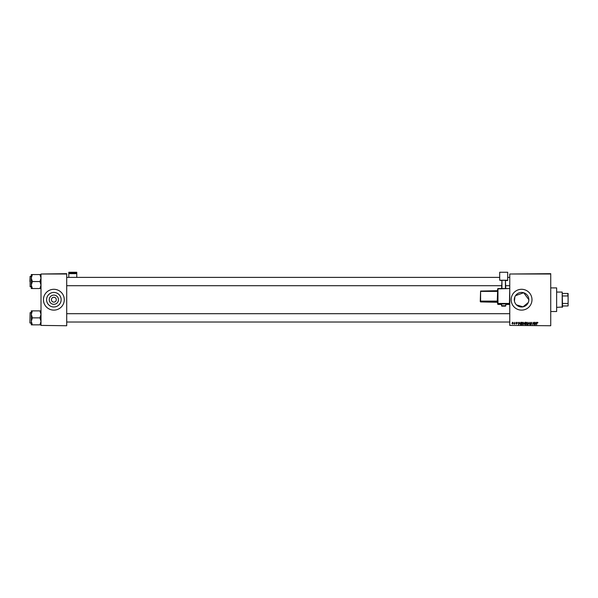 <?xml version="1.0" encoding="UTF-8"?>
<svg xmlns="http://www.w3.org/2000/svg" width="598" height="598" viewBox="0 0 598 598"><rect width="100%" height="100%" fill="white"/><g stroke="black" fill="none" stroke-linecap="round" stroke-linejoin="round"><path stroke-width="0.9" d="M58.469 299.703A4.612 4.612 0 0 1 53.857 304.315A4.612 4.612 0 0 1 49.245 299.703A4.612 4.612 0 0 1 53.857 295.098A4.612 4.612 0 0 1 58.469 299.703M51.428 299.703A2.429 2.429 0 0 0 53.857 302.139A2.429 2.429 0 0 0 56.287 299.703A2.429 2.429 0 0 0 53.857 297.273A2.429 2.429 0 0 0 51.428 299.703M46.584 299.703A7.281 7.281 0 0 0 53.857 306.983A7.281 7.281 0 0 0 61.138 299.703A7.281 7.281 0 0 0 53.857 292.429A7.281 7.281 0 0 0 46.584 299.703M43.445 299.703A10.42 10.42 0 0 0 53.857 310.123A10.42 10.42 0 0 0 64.278 299.703A10.42 10.42 0 0 0 53.857 289.29A10.42 10.42 0 0 0 43.445 299.703M515.536 295.636L523.706 292.751L528.849 299.703L528.707 301.153M528.281 302.528L523.018 306.841L516.433 304.86M515.536 303.777L514.863 302.528M514.437 301.16L514.863 296.885M528.849 299.703A7.281 7.281 0 0 1 521.568 306.983A7.281 7.281 0 0 1 514.295 299.703A7.281 7.281 0 0 1 521.568 292.429A7.281 7.281 0 0 1 528.849 299.703M511.155 299.703A10.42 10.42 0 0 0 521.568 310.123A10.42 10.42 0 0 0 531.988 299.703A10.42 10.42 0 0 0 521.568 289.29A10.42 10.42 0 0 0 511.155 299.703M550.736 325.746L509.765 325.402L550.736 325.746M550.736 274.011L509.765 274.011L550.736 273.667L550.736 325.402M523.108 322.247L523.938 323.294L522.884 324.736L522.047 323.653L523.108 322.247M519.782 322.277L518.623 324.707L518.287 322.277L518.623 322.935L519.483 322.935L519.782 322.277M524.984 322.277L525.956 322.277L525.545 324.707L524.252 324.116L524.984 322.277M529.073 322.277L529.768 324.707L529.193 322.621L528.012 324.707L529.073 322.277M537.953 322.778L537.109 322.987L536.563 324.707L536.862 322.927L537.46 322.247L537.953 322.778M534.418 322.277L534.253 324.707L533.296 322.643L532.698 324.707L533.11 322.277L534.081 324.333L534.418 322.277M509.765 274.011L509.765 325.402M536.421 322.277L535.255 324.707L534.926 322.277L535.255 322.935L536.122 322.935L536.421 322.277M531.046 322.247L531.801 323.07L531.031 322.531L530.538 322.935L531.547 324.094L530.867 324.736L530.157 323.981L530.875 324.452L531.293 324.109L530.284 322.957L531.046 322.247M527.144 322.247L527.982 323.294L526.928 324.736L526.083 323.653L527.144 322.247M517.277 322.845L516.328 322.733L517.061 323.57L516.53 324.071L515.954 323.54L516.807 323.608L516.081 322.756L516.672 322.247L517.277 322.845M521.202 322.277L521.919 322.277L521.508 324.707L520.589 324.677L520.058 323.712L521.202 322.277M512.733 322.247L513.331 322.95L512.531 324.071L511.948 323.339L512.733 322.247M514.841 322.277L514.803 324.041L514.026 324.011L514.841 322.277M66.707 325.746L41.008 325.402L66.707 325.746M66.707 274.011L41.008 274.011L66.707 273.667L66.707 325.402M41.008 274.011L41.008 325.402M535.644 323.944L535.98 323.219L535.292 323.219L535.442 324.437L535.644 323.944M527.451 324.183L527.728 323.286L527.13 322.531L526.337 323.682L526.935 324.452L527.451 324.183M525.343 324.422L525.47 323.668L524.648 323.765L525.343 324.422M525.515 323.383L525.657 322.561L524.536 323.04L525.515 323.383M519.012 323.944L519.348 323.219L518.66 323.219L518.81 324.437L519.012 323.944M521.299 324.422L521.613 322.561L520.312 323.727L521.299 324.422M523.407 324.183L523.684 323.286L523.086 322.531L522.301 323.682L522.891 324.452L523.407 324.183M512.546 323.854L513.084 322.972L512.733 322.464L512.194 323.339L512.546 323.854M556.641 287.9L556.641 311.513L556.641 287.9L550.736 287.9M31.29 278.055L31.29 285.037L32.367 281.546L31.29 278.055L32.367 274.557L31.29 274.557L31.29 278.055M29.9 281.546L30.109 276.336L30.109 286.756L31.29 286.756M41.008 274.557L39.931 274.557L41.008 278.055L39.931 281.546L32.367 281.546M39.931 274.557L32.367 274.557M39.931 281.546L41.008 285.037L39.931 288.535L32.367 288.535L31.29 285.037L31.29 288.535L32.367 288.535M39.931 288.535L41.008 288.535M41.008 310.878L39.931 310.878L41.008 314.369L39.931 317.867L41.008 321.358L39.931 324.856L32.367 324.856L31.29 321.358L32.367 317.867L31.29 314.369L32.367 310.878L31.29 310.878L31.29 324.856L32.367 324.856M29.9 322.868L30.109 312.657L29.9 322.868M39.931 310.878L32.367 310.878M39.931 317.867L32.367 317.867M39.931 324.856L41.008 324.856M562.195 307.342L562.195 292.063L562.546 306.998L556.992 307.342M562.195 292.063L556.992 292.063M568.1 305.959L568.1 302.73L568.1 305.959M562.546 305.959L567.756 305.959M562.546 293.454L568.1 293.454L568.1 302.73M562.546 303.463L567.756 303.463M568.1 296.675L567.756 293.454M562.546 295.95L567.756 295.95M76.776 272.942L76.776 272.254L68.792 272.254L68.792 272.942L76.776 272.942L76.776 277.382M76.776 273.66L68.792 273.66L68.792 277.382M68.792 273.66L68.792 272.942M503.688 303.904L501.61 303.978L501.61 305.713L505.773 305.713L505.773 303.978L503.688 303.904M497.611 288.894L509.421 288.55L497.962 288.886L497.962 303.455L509.421 303.455L509.765 288.894L509.421 304.434L505.773 304.434L509.421 304.434L509.421 303.821L497.611 304.083L497.611 289.507M497.611 291.174L497.611 290.703L497.267 291.39L480.598 291.39L480.598 301.1L497.267 301.1L497.611 291.376M497.611 301.609L497.611 302.274L497.267 301.459L480.598 301.459L480.598 301.93L497.611 302.274M507.68 280.23L499.696 280.23L499.696 272.254L507.68 272.254L507.68 280.529L505.773 280.529M501.61 280.529L499.696 280.23M501.61 288.55L501.954 280.305L501.954 288.55M505.422 288.55L505.422 280.305L501.954 280.305M505.422 280.305L505.773 288.55M480.254 301.579L480.598 291.054L497.611 290.703M497.962 304.434L501.61 304.434L497.611 304.083M480.598 291.054L497.267 291.054M497.611 301.093L497.611 301.811M509.421 288.55L497.962 288.55M556.641 311.513L550.736 311.513M30.109 276.336L31.29 276.336M509.765 277.382L507.68 277.382M499.696 277.382L66.707 277.382M509.765 285.709L505.773 285.709M501.61 285.709L66.707 285.709M66.707 322.03L509.765 322.03M66.707 313.696L509.765 313.696M30.109 323.077L31.29 323.077M30.109 312.657L31.29 312.657M501.61 305.713C501.274 306.079 501.969 306.221 503.688 306.124C505.265 306.228 505.96 306.094 505.773 305.713M480.598 301.93L497.267 301.93"/></g></svg>
